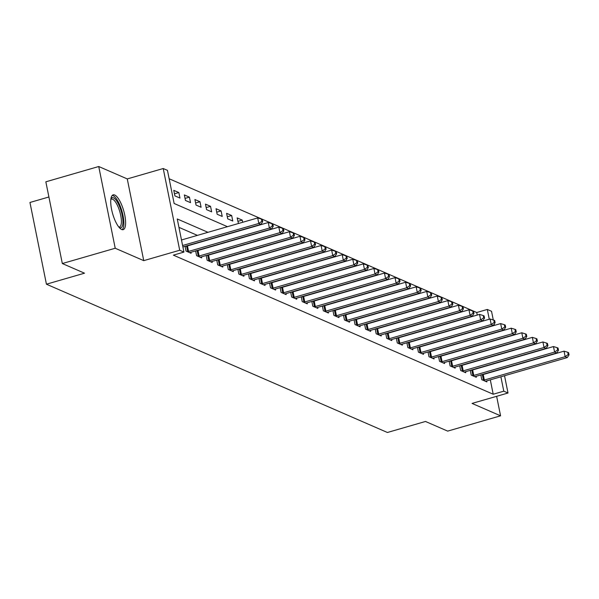<?xml version="1.0" encoding="UTF-8"?>
<svg xmlns="http://www.w3.org/2000/svg" width="599" height="599" viewBox="0 0 599 599"><rect width="100%" height="100%" fill="white"/><g stroke="black" fill="none" stroke-linecap="round" stroke-linejoin="round"><path stroke-width="0.9" d="M114.701 195.019A18.105 5.72 73.9 0 0 113.151 194.855A18.105 5.72 73.9 0 0 112.08 211.612A18.105 5.72 73.9 0 0 121.649 229.484A18.105 5.72 73.9 0 0 123.207 229.649A18.105 5.72 73.9 0 0 124.27 212.892A18.105 5.72 73.9 0 0 114.701 195.019M477.246 315.059L476.729 312.513L487.309 309.451L491.532 311.285L493.284 319.971M48.908 196.989L29.95 202.469L46.43 284.203L387.411 432.485L425.492 421.471L447.678 431.115L500.569 415.818L496.631 396.306M46.43 284.203L84.511 273.189L62.326 263.545L45.846 181.811L98.738 166.515L115.218 248.248L143.745 260.647L179.707 250.247L163.227 168.521L167.45 170.356L174.137 203.488L227.463 226.684M143.745 260.647L127.265 178.921L98.738 166.515M127.265 178.921L163.227 168.521M476.729 312.513L169.15 178.749M62.326 263.545L115.218 248.248M174.893 195.866L179.962 198.067L178.846 192.541L173.777 190.34L174.893 195.866M185.458 200.455L190.527 202.664L189.411 197.138L184.342 194.937L185.458 200.455M196.023 205.053L201.092 207.254L199.976 201.728L194.907 199.527L196.023 205.053M206.58 209.643L211.657 211.851L210.541 206.326L205.472 204.124L206.58 209.643M217.145 214.24L222.214 216.441L221.106 210.915L216.029 208.714L217.145 214.24M227.71 218.83L232.779 221.038L231.663 215.513L226.594 213.311L227.71 218.83M242.67 222.281L242.228 220.103L237.159 217.901L238.454 223.502M207.98 232.315L177.252 218.957L183.93 252.089L173.358 255.144L493.209 394.239L490.311 379.841M482.607 359.4L482.232 359.235M472.042 354.81L471.668 354.645M461.485 350.213L461.103 350.048M450.92 345.623L450.538 345.458M440.355 341.026L439.98 340.861M429.79 336.436L429.416 336.271M419.233 331.839L418.851 331.674M408.668 327.249L408.286 327.084M398.103 322.651L397.721 322.487M387.538 318.062L387.164 317.897M376.973 313.464L376.599 313.299M366.416 308.874L366.034 308.71M355.851 304.277L355.469 304.112M345.286 299.687L344.904 299.522M334.721 295.09L334.347 294.925M324.156 290.5L323.782 290.335M313.599 285.903L313.217 285.738M303.034 281.313L302.652 281.148M292.469 276.716L292.095 276.551M281.904 272.126L281.53 271.961M271.347 267.528L270.965 267.364M260.782 262.939L260.4 262.774M250.217 258.341L249.835 258.176M239.652 253.751L239.278 253.587M229.088 249.154L228.713 248.989M218.53 244.564L218.148 244.399M207.965 239.967L207.583 239.802M197.4 235.377L178.944 227.35M185.069 246.316L186.027 251.086L191.096 253.287L190.894 252.276M195.626 250.906L196.592 255.676L201.661 257.884L201.459 256.874M206.191 255.503L207.157 260.273L212.226 262.474L212.024 261.464M216.756 260.093L217.714 264.863L222.791 267.072L222.581 266.061M227.321 264.691L228.279 269.46L233.348 271.661L233.146 270.651M237.885 269.28L238.844 274.05L243.913 276.259L243.711 275.248M248.443 273.878L249.409 278.647L254.478 280.849L254.276 279.838M259.008 278.468L259.973 283.237L265.043 285.446L264.84 284.435M269.572 283.065L270.531 287.834L275.607 290.036L275.398 289.025M280.137 287.655L281.096 292.424L286.165 294.633L285.963 293.622M290.702 292.252L291.661 297.022L296.73 299.223L296.527 298.212M301.26 296.842L302.225 301.611L307.294 303.82L307.092 302.809M311.824 301.439L312.79 306.209L317.859 308.41L317.657 307.399M322.389 306.029L323.348 310.799L328.424 313.007L328.215 311.997M332.954 310.626L333.913 315.396L338.982 317.597L338.779 316.586M343.512 315.216L344.477 319.986L349.546 322.195L349.344 321.184M354.076 319.814L355.042 324.583L360.111 326.784L359.909 325.774M364.641 324.403L365.6 329.173L370.676 331.382L370.467 330.371M375.206 329.001L376.165 333.77L381.234 335.972L381.031 334.961M385.771 333.591L386.729 338.36L391.798 340.569L391.596 339.558M396.328 338.188L397.294 342.957L402.363 345.159L402.161 344.148M406.893 342.778L407.859 347.547L412.928 349.756L412.726 348.745M417.458 347.375L418.416 352.145L423.493 354.346L423.283 353.335M428.023 351.965L428.981 356.734L434.05 358.943L433.848 357.932M438.588 356.562L439.546 361.332L444.615 363.533L444.413 362.522M449.145 361.152L450.111 365.922L455.18 368.13L454.978 367.12M459.71 365.749L460.676 370.519L465.745 372.72L465.543 371.709M470.275 370.339L471.233 375.109L476.31 377.318L476.1 376.307M480.84 374.937L481.798 379.706L486.867 381.907L486.665 380.897M504.53 375.73L508.012 393.019L472.049 403.419L500.569 415.818M508.012 393.019L503.789 391.177L500.884 376.786M493.209 394.239L503.789 391.177M183.93 252.089L179.707 250.247M494.138 324.194L494.377 325.407M489.278 319.23L487.309 309.451M237.646 231.109L238.028 231.274M248.211 235.707L248.585 235.871M258.775 240.296L259.15 240.461M269.333 244.894L269.715 245.058M279.898 249.483L280.28 249.648M290.463 254.081L290.844 254.246M301.027 258.671L301.402 258.835M311.592 263.268L311.967 263.433M322.15 267.858L322.532 268.023M332.715 272.455L333.096 272.62M343.279 277.045L343.661 277.21M353.844 281.642L354.219 281.807M364.409 286.232L364.784 286.397M374.967 290.829L375.348 290.994M385.531 295.419L385.913 295.584M396.096 300.017L396.471 300.181M406.661 304.606L407.035 304.771M417.218 309.204L417.6 309.369M427.783 313.794L428.165 313.958M438.348 318.391L438.73 318.556M448.913 322.981L449.287 323.146M459.478 327.578L459.852 327.743M470.035 332.168L470.417 332.333M480.6 336.765L480.982 336.93M491.165 341.355L491.547 341.52M493.187 356.345L492.805 356.18M482.622 351.748L482.247 351.583M472.057 347.158L471.683 346.993M461.5 342.561L461.118 342.396M450.935 337.971L450.553 337.806M440.37 333.373L439.995 333.209M429.805 328.784L429.431 328.619M419.248 324.186L418.866 324.022M408.683 319.596L408.301 319.432M398.118 314.999L397.736 314.834M387.553 310.409L387.179 310.245M376.988 305.812L376.614 305.647M366.431 301.222L366.049 301.057M355.866 296.625L355.484 296.46M345.301 292.035L344.919 291.87M334.736 287.438L334.362 287.273M324.171 282.848L323.797 282.683M313.614 278.25L313.232 278.086M303.049 273.661L302.667 273.496M292.484 269.063L292.11 268.899M281.919 264.473L281.545 264.309M271.362 259.876L270.98 259.711M260.797 255.286L260.415 255.122M250.232 250.689L249.85 250.524M239.667 246.099L239.293 245.934M229.103 241.502L228.728 241.337M218.545 236.912L218.163 236.747M237.855 221.368L242.228 220.103M227.298 216.778L231.663 215.513M216.733 212.181L221.106 210.915M206.168 207.591L210.541 206.326M195.603 202.994L199.976 201.728M185.046 198.404L189.411 197.138M174.481 193.806L178.846 192.541M182.605 245.5L258.82 223.457L260.932 224.378L182.897 246.945M181.49 239.974L257.705 217.939L258.82 223.457L261.868 221.278L262.714 221.645L262.272 219.436L261.426 219.069L261.868 221.278M261.426 219.069L257.705 217.939M260.932 224.378L262.714 221.645M187.405 251.685L187.712 251.625A2.321 0.554 168.6 0 0 188.565 251.423L269.385 228.054L271.497 228.968L190.677 252.344A2.321 0.554 168.6 0 0 189.95 252.598L189.726 252.688M185.084 246.391L186.603 246.099A2.321 0.554 168.6 0 0 187.45 245.897L268.27 222.529L269.385 228.054L272.433 225.875L273.279 226.242L272.837 224.033L271.991 223.667L272.433 225.875M271.991 223.667L268.27 222.529M271.497 228.968L273.279 226.242M197.969 256.275L198.276 256.215A2.321 0.554 168.6 0 0 199.13 256.013L279.95 232.644L282.062 233.565L201.242 256.934A2.321 0.554 168.6 0 0 200.515 257.188L200.291 257.285M195.641 250.981L197.161 250.696A2.321 0.554 168.6 0 0 198.014 250.494L278.834 227.126L279.95 232.644L282.998 230.465L283.844 230.832L283.394 228.623L282.548 228.256L282.998 230.465M282.548 228.256L278.834 227.126M282.062 233.565L283.844 230.832M208.527 260.872L208.841 260.812A2.321 0.554 168.6 0 0 209.695 260.61L290.508 237.241L292.619 238.155L211.806 261.531A2.321 0.554 168.6 0 0 211.073 261.785L210.848 261.875M206.206 255.578L207.726 255.286A2.321 0.554 168.6 0 0 208.579 255.084L289.399 231.716L290.508 237.241L293.562 235.063L294.409 235.429L293.959 233.221L293.113 232.854L293.562 235.063M293.113 232.854L289.399 231.716M292.619 238.155L294.409 235.429M219.092 265.462L219.406 265.402A2.321 0.554 168.6 0 0 220.252 265.2L301.072 241.831L303.184 242.752L222.364 266.121A2.321 0.554 168.6 0 0 221.637 266.375L221.413 266.473M216.771 260.168L218.291 259.884A2.321 0.554 168.6 0 0 219.144 259.681L299.957 236.313L301.072 241.831L304.12 239.652L304.966 240.019L304.524 237.81L303.678 237.444L304.12 239.652M303.678 237.444L299.957 236.313M303.184 242.752L304.966 240.019M110.927 198.756A15.671 4.949 -106.1 0 1 118.303 203.765A15.671 4.949 -106.1 0 1 122.93 222.341A15.671 4.949 -106.1 0 1 119.253 227.538M118.834 227.028A14.511 4.582 73.9 0 0 119.456 226.984A14.511 4.582 73.9 0 0 121.395 221.937A14.511 4.582 73.9 0 0 117.936 206.498A14.511 4.582 73.9 0 0 111.399 199.108A14.511 4.582 73.9 0 0 110.845 199.407M122.174 229.657A17.992 5.683 73.9 0 0 123.881 223.764A17.992 5.683 73.9 0 0 120.047 205.674A17.992 5.683 73.9 0 0 112.268 195.401M229.657 270.059L229.964 269.999A2.321 0.554 168.6 0 0 230.817 269.797L311.637 246.429L313.749 247.342L232.929 270.718A2.321 0.554 168.6 0 0 232.202 270.973L231.978 271.062M227.335 264.765L228.855 264.473A2.321 0.554 168.6 0 0 229.702 264.271L310.522 240.903L311.637 246.429L314.685 244.25L315.531 244.617L315.089 242.408L314.243 242.041L314.685 244.25M314.243 242.041L310.522 240.903M313.749 247.342L315.531 244.617M240.221 274.649L240.528 274.589A2.321 0.554 168.6 0 0 241.382 274.387L322.202 251.018L324.314 251.939L243.494 275.308A2.321 0.554 168.6 0 0 242.767 275.562L242.543 275.66M237.9 269.355L239.42 269.071A2.321 0.554 168.6 0 0 240.266 268.869L321.086 245.5L322.202 251.018L325.25 248.84L326.096 249.206L325.646 246.998L324.808 246.631L325.25 248.84M324.808 246.631L321.086 245.5M324.314 251.939L326.096 249.206M250.779 279.246L251.093 279.186A2.321 0.554 168.6 0 0 251.947 278.984L332.759 255.616L334.878 256.529L254.058 279.905A2.321 0.554 168.6 0 0 253.325 280.16L253.1 280.25M248.458 273.953L249.978 273.661A2.321 0.554 168.6 0 0 250.831 273.458L331.651 250.09L332.759 255.616L335.814 253.437L336.66 253.804L336.211 251.595L335.365 251.228L335.814 253.437M335.365 251.228L331.651 250.09M334.878 256.529L336.66 253.804M261.344 283.836L261.658 283.776A2.321 0.554 168.6 0 0 262.504 283.574L343.324 260.206L345.436 261.127L264.623 284.495A2.321 0.554 168.6 0 0 263.889 284.75L263.665 284.847M259.023 278.542L260.543 278.258A2.321 0.554 168.6 0 0 261.396 278.056L342.216 254.687L343.324 260.206L346.379 258.027L347.218 258.394L346.776 256.185L345.93 255.818L346.379 258.027M345.93 255.818L342.216 254.687M345.436 261.127L347.218 258.394M271.909 288.433L272.223 288.374A2.321 0.554 168.6 0 0 273.069 288.171L353.889 264.803L356.001 265.716L275.181 289.092A2.321 0.554 168.6 0 0 274.454 289.347L274.23 289.437M269.587 283.14L271.107 282.848A2.321 0.554 168.6 0 0 271.961 282.646L352.774 259.277L353.889 264.803L356.937 262.624L357.783 262.991L357.341 260.782L356.495 260.415L356.937 262.624M356.495 260.415L352.774 259.277M356.001 265.716L357.783 262.991M282.473 293.023L282.78 292.963A2.321 0.554 168.6 0 0 283.634 292.761L364.454 269.393L366.566 270.314L285.745 293.682A2.321 0.554 168.6 0 0 285.019 293.937L284.795 294.034M280.152 287.73L281.672 287.445A2.321 0.554 168.6 0 0 282.518 287.243L363.338 263.874L364.454 269.393L367.501 267.214L368.348 267.581L367.906 265.372L367.06 265.005L367.501 267.214M367.06 265.005L363.338 263.874M366.566 270.314L368.348 267.581M293.038 297.621L293.345 297.561A2.321 0.554 168.6 0 0 294.199 297.359L375.019 273.99L377.13 274.904L296.31 298.28A2.321 0.554 168.6 0 0 295.584 298.534L295.359 298.624M290.717 292.327L292.23 292.035A2.321 0.554 168.6 0 0 293.083 291.833L373.903 268.464L375.019 273.99L378.066 271.811L378.912 272.178L378.463 269.969L377.625 269.602L378.066 271.811M377.625 269.602L373.903 268.464M377.13 274.904L378.912 272.178M303.596 302.21L303.91 302.151A2.321 0.554 168.6 0 0 304.764 301.948L385.576 278.58L387.695 279.501L306.875 302.869A2.321 0.554 168.6 0 0 306.141 303.124L305.917 303.221M301.275 296.917L302.794 296.632A2.321 0.554 168.6 0 0 303.648 296.43L384.468 273.062L385.576 278.58L388.631 276.401L389.477 276.768L389.028 274.559L388.182 274.192L388.631 276.401M388.182 274.192L384.468 273.062M387.695 279.501L389.477 276.768M314.161 306.808L314.475 306.748A2.321 0.554 168.6 0 0 315.321 306.546L396.141 283.177L398.253 284.091L317.44 307.467A2.321 0.554 168.6 0 0 316.706 307.721L316.482 307.811M311.839 301.514L313.359 301.222A2.321 0.554 168.6 0 0 314.213 301.02L395.026 277.651L396.141 283.177L399.196 280.998L400.035 281.365L399.593 279.156L398.747 278.79L399.196 280.998M398.747 278.79L395.026 277.651M398.253 284.091L400.035 281.365M324.725 311.398L325.04 311.338A2.321 0.554 168.6 0 0 325.886 311.136L406.706 287.767L408.817 288.688L327.997 312.057A2.321 0.554 168.6 0 0 327.271 312.311L327.047 312.408M322.404 306.104L323.924 305.819A2.321 0.554 168.6 0 0 324.77 305.617L405.59 282.249L406.706 287.767L409.753 285.588L410.6 285.955L410.158 283.746L409.312 283.379L409.753 285.588M409.312 283.379L405.59 282.249M408.817 288.688L410.6 285.955M335.29 315.995L335.597 315.935A2.321 0.554 168.6 0 0 336.451 315.733L417.271 292.364L419.382 293.278L338.562 316.654A2.321 0.554 168.6 0 0 337.836 316.908L337.611 316.998M332.969 310.701L334.489 310.409A2.321 0.554 168.6 0 0 335.335 310.207L416.155 286.839L417.271 292.364L420.318 290.186L421.164 290.552L420.723 288.344L419.877 287.977L420.318 290.186M419.877 287.977L416.155 286.839M419.382 293.278L421.164 290.552M345.855 320.585L346.162 320.525A2.321 0.554 168.6 0 0 347.016 320.323L427.836 296.954L429.947 297.875L349.127 321.244A2.321 0.554 168.6 0 0 348.401 321.498L348.176 321.596M343.526 315.291L345.046 315.007A2.321 0.554 168.6 0 0 345.9 314.804L426.72 291.436L427.836 296.954L430.883 294.775L431.729 295.142L431.28 292.933L430.434 292.567L430.883 294.775M430.434 292.567L426.72 291.436M429.947 297.875L431.729 295.142M356.412 325.182L356.727 325.122A2.321 0.554 168.6 0 0 357.581 324.92L438.393 301.552L440.512 302.465L359.692 325.841A2.321 0.554 168.6 0 0 358.958 326.096L358.734 326.185M354.091 319.888L355.611 319.596A2.321 0.554 168.6 0 0 356.465 319.394L437.285 296.026L438.393 301.552L441.448 299.373L442.294 299.74L441.845 297.531L440.999 297.164L441.448 299.373M440.999 297.164L437.285 296.026M440.512 302.465L442.294 299.74M366.977 329.772L367.292 329.712A2.321 0.554 168.6 0 0 368.138 329.51L448.958 306.141L451.069 307.062L370.249 330.431A2.321 0.554 168.6 0 0 369.523 330.685L369.298 330.783M364.656 324.478L366.176 324.194A2.321 0.554 168.6 0 0 367.03 323.992L447.842 300.623L448.958 306.141L452.005 303.963L452.851 304.329L452.41 302.121L451.564 301.754L452.005 303.963M451.564 301.754L447.842 300.623M451.069 307.062L452.851 304.329M377.542 334.369L377.849 334.309A2.321 0.554 168.6 0 0 378.703 334.107L459.523 310.739L461.634 311.652L380.814 335.028A2.321 0.554 168.6 0 0 380.088 335.283L379.863 335.373M375.221 329.076L376.741 328.784A2.321 0.554 168.6 0 0 377.587 328.581L458.407 305.213L459.523 310.739L462.57 308.56L463.416 308.927L462.975 306.718L462.129 306.351L462.57 308.56M462.129 306.351L458.407 305.213M461.634 311.652L463.416 308.927M388.107 338.959L388.414 338.899A2.321 0.554 168.6 0 0 389.268 338.697L470.088 315.329L472.199 316.25L391.379 339.618A2.321 0.554 168.6 0 0 390.653 339.873L390.428 339.97M385.786 333.665L387.306 333.381A2.321 0.554 168.6 0 0 388.152 333.179L468.972 309.81L470.088 315.329L473.135 313.15L473.981 313.517L473.532 311.308L472.693 310.941L473.135 313.15M472.693 310.941L468.972 309.81M472.199 316.25L473.981 313.517M398.664 343.556L398.979 343.497A2.321 0.554 168.6 0 0 399.833 343.294L480.645 319.926L482.764 320.839L401.944 344.215A2.321 0.554 168.6 0 0 401.21 344.47L400.986 344.56M396.343 338.263L397.863 337.971A2.321 0.554 168.6 0 0 398.717 337.769L479.537 314.4L480.645 319.926L483.7 317.747L484.546 318.114L484.097 315.905L483.251 315.538L483.7 317.747M483.251 315.538L479.537 314.4M482.764 320.839L484.546 318.114M409.229 348.146L409.544 348.086A2.321 0.554 168.6 0 0 410.39 347.884L491.21 324.516L493.321 325.437L412.509 348.805A2.321 0.554 168.6 0 0 411.775 349.06L411.55 349.157M406.908 342.853L408.428 342.568A2.321 0.554 168.6 0 0 409.282 342.366L490.102 318.99L491.21 324.516L494.265 322.337L495.103 322.704L494.662 320.495L493.816 320.128L494.265 322.337M493.816 320.128L490.102 318.99M493.321 325.437L495.103 322.704M419.794 352.744L420.109 352.684A2.321 0.554 168.6 0 0 420.955 352.482L501.775 329.113L503.886 330.027L423.066 353.403A2.321 0.554 168.6 0 0 422.34 353.657L422.115 353.747M417.473 347.45L418.993 347.158A2.321 0.554 168.6 0 0 419.847 346.956L500.659 323.587L501.775 329.113L504.822 326.934L505.668 327.301L505.227 325.092L504.38 324.725L504.822 326.934M504.38 324.725L500.659 323.587M503.886 330.027L505.668 327.301M430.359 357.333L430.666 357.274A2.321 0.554 168.6 0 0 431.52 357.071L512.34 333.703L514.451 334.624L433.631 357.992A2.321 0.554 168.6 0 0 432.905 358.247L432.68 358.344M428.038 352.04L429.558 351.755A2.321 0.554 168.6 0 0 430.404 351.553L511.224 328.177L512.34 333.703L515.387 331.524L516.233 331.891L515.791 329.682L514.945 329.315L515.387 331.524M514.945 329.315L511.224 328.177M514.451 334.624L516.233 331.891M440.924 361.931L441.231 361.871A2.321 0.554 168.6 0 0 442.084 361.669L522.905 338.3L525.016 339.214L444.196 362.59A2.321 0.554 168.6 0 0 443.47 362.844L443.245 362.934M438.603 356.637L440.115 356.345A2.321 0.554 168.6 0 0 440.969 356.143L521.789 332.774L522.905 338.3L525.952 336.121L526.798 336.488L526.349 334.279L525.51 333.913L525.952 336.121M525.51 333.913L521.789 332.774M525.016 339.214L526.798 336.488M451.481 366.521L451.796 366.461A2.321 0.554 168.6 0 0 452.649 366.259L533.462 342.89L535.581 343.811L454.761 367.18A2.321 0.554 168.6 0 0 454.027 367.434L453.802 367.531M449.16 361.227L450.68 360.942A2.321 0.554 168.6 0 0 451.534 360.74L532.354 337.364L533.462 342.89L536.517 340.711L537.363 341.078L536.914 338.869L536.068 338.502L536.517 340.711M536.068 338.502L532.354 337.364M535.581 343.811L537.363 341.078M462.046 371.118L462.361 371.058A2.321 0.554 168.6 0 0 463.207 370.856L544.027 347.487L546.138 348.401L465.326 371.777A2.321 0.554 168.6 0 0 464.592 372.031L464.367 372.121M459.725 365.824L461.245 365.532A2.321 0.554 168.6 0 0 462.099 365.33L542.911 341.962L544.027 347.487L547.082 345.309L547.92 345.675L547.479 343.467L546.632 343.1L547.082 345.309M546.632 343.1L542.911 341.962M546.138 348.401L547.92 345.675M472.611 375.708L472.925 375.648A2.321 0.554 168.6 0 0 473.772 375.446L554.592 352.077L556.703 352.998L475.883 376.367A2.321 0.554 168.6 0 0 475.157 376.621L474.932 376.719M470.29 370.414L471.81 370.13A2.321 0.554 168.6 0 0 472.656 369.927L553.476 346.551L554.592 352.077L557.639 349.898L558.485 350.265L558.043 348.056L557.197 347.69L557.639 349.898M557.197 347.69L553.476 346.551M556.703 352.998L558.485 350.265M483.176 380.305L483.483 380.245A2.321 0.554 168.6 0 0 484.336 380.043L565.156 356.675L567.268 357.588L486.448 380.964A2.321 0.554 168.6 0 0 485.722 381.219L485.497 381.308M480.855 375.011L482.375 374.719A2.321 0.554 168.6 0 0 483.221 374.517L564.041 351.149L565.156 356.675L568.204 354.496L569.05 354.863L568.608 352.654L567.762 352.287L568.204 354.496M567.762 352.287L564.041 351.149M567.268 357.588L569.05 354.863M187.712 251.625L186.603 246.099M188.565 251.423L187.45 245.897M198.276 256.215L197.161 250.696M199.13 256.013L198.014 250.494M208.841 260.812L207.726 255.286M209.695 260.61L208.579 255.084M219.406 265.402L218.291 259.884M220.252 265.2L219.144 259.681M229.964 269.999L228.855 264.473M230.817 269.797L229.702 264.271M240.528 274.589L239.42 269.071M241.382 274.387L240.266 268.869M251.093 279.186L249.978 273.661M251.947 278.984L250.831 273.458M261.658 283.776L260.543 278.258M262.504 283.574L261.396 278.056M272.223 288.374L271.107 282.848M273.069 288.171L271.961 282.646M282.78 292.963L281.672 287.445M283.634 292.761L282.518 287.243M293.345 297.561L292.23 292.035M294.199 297.359L293.083 291.833M303.91 302.151L302.794 296.632M304.764 301.948L303.648 296.43M314.475 306.748L313.359 301.222M315.321 306.546L314.213 301.02M325.04 311.338L323.924 305.819M325.886 311.136L324.77 305.617M335.597 315.935L334.489 310.409M336.451 315.733L335.335 310.207M346.162 320.525L345.046 315.007M347.016 320.323L345.9 314.804M356.727 325.122L355.611 319.596M357.581 324.92L356.465 319.394M367.292 329.712L366.176 324.194M368.138 329.51L367.03 323.992M377.849 334.309L376.741 328.784M378.703 334.107L377.587 328.581M388.414 338.899L387.306 333.381M389.268 338.697L388.152 333.179M398.979 343.497L397.863 337.971M399.833 343.294L398.717 337.769M409.544 348.086L408.428 342.568M410.39 347.884L409.282 342.366M420.109 352.684L418.993 347.158M420.955 352.482L419.847 346.956M430.666 357.274L429.558 351.755M431.52 357.071L430.404 351.553M441.231 361.871L440.115 356.345M442.084 361.669L440.969 356.143M451.796 366.461L450.68 360.942M452.649 366.259L451.534 360.74M462.361 371.058L461.245 365.532M463.207 370.856L462.099 365.33M472.925 375.648L471.81 370.13M473.772 375.446L472.656 369.927M483.483 380.245L482.375 374.719M484.336 380.043L483.221 374.517"/></g></svg>
